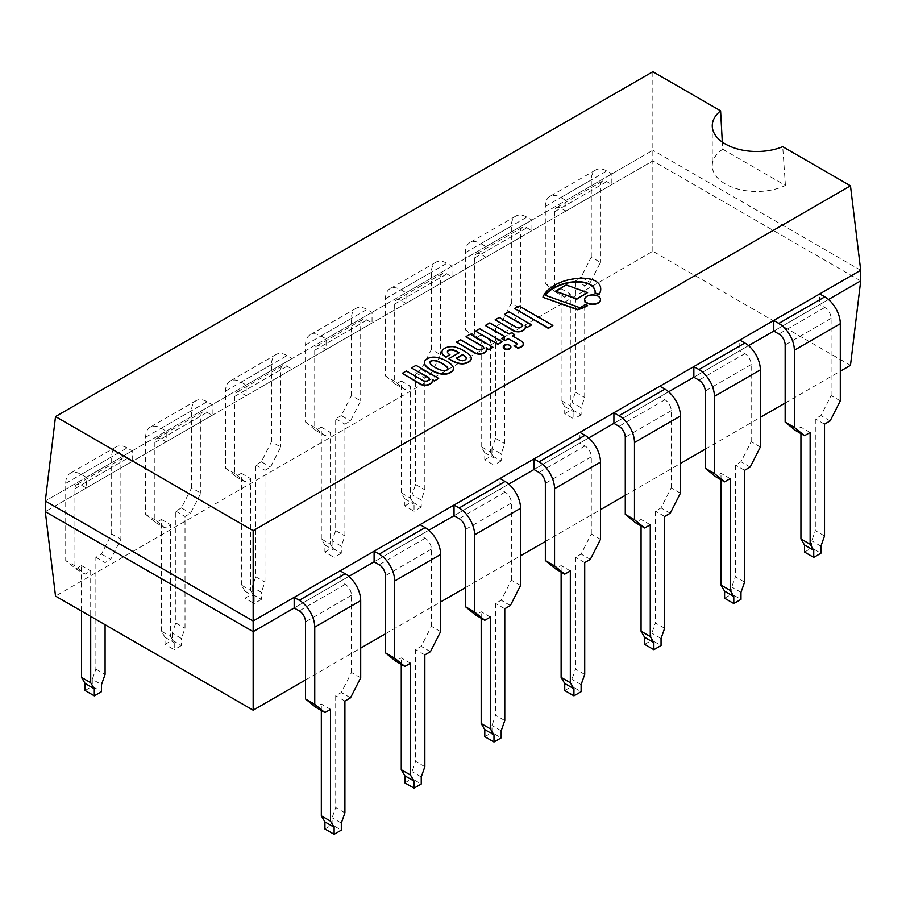 <?xml version="1.0" encoding="UTF-8"?>
<svg xmlns="http://www.w3.org/2000/svg" width="906" height="906" viewBox="0 0 906 906"><rect width="100%" height="100%" fill="white"/><g stroke="black" fill="none" stroke-linecap="round" stroke-linejoin="round"><path stroke-width="0.68" stroke-dasharray="4.53 3.4" d="M294.167 607.971L348.867 576.386L294.167 607.971L340.112 581.448L340.112 570.825M374.099 561.822L428.81 530.236L374.099 561.822L420.056 535.299L420.056 524.676M454.042 515.673L508.742 484.087L454.042 515.673L499.987 489.149L499.987 478.527M533.974 469.523L588.673 437.938L533.974 469.523L579.919 443L579.919 432.377M613.906 423.374L668.605 391.788L613.906 423.374L659.851 396.851L659.851 386.228M693.849 377.224L748.549 345.639L693.849 377.224L739.794 350.701L739.794 340.067M773.781 331.075L828.48 299.49L773.781 331.075L819.726 304.552L819.726 293.918M305.537 679.942L360.69 648.107M385.469 633.792L440.622 601.958M465.412 587.643L520.554 555.797M545.344 541.494L600.497 509.648M625.276 495.344L680.429 463.498M705.208 449.195L760.361 417.349M785.151 403.045L840.304 371.2M850.474 365.333L652.841 251.222L55.526 596.08M652.841 251.222L652.841 160.883L45.3 511.641L652.841 160.883L652.841 150.249L45.3 501.007L652.841 150.249L652.841 71.71M860.7 280.883L652.841 160.883L860.7 280.883M860.7 270.26L652.841 150.249L860.7 270.26M722.716 149.23L785.434 185.436A44.507 25.696 180 0 1 737.994 189.082A44.507 25.696 180 0 1 712.263 165.787A44.507 25.696 180 0 1 722.716 149.23L722.308 142.072M785.434 185.436L782.705 146.693M570.316 405.797L573.906 411.868L573.906 418.934L564.71 413.623L564.71 406.556L561.108 400.486L570.316 405.797L570.316 294.008L564.71 297.247L554.529 288.946L554.529 211.778A8.901 5.142 60 0 1 556.375 207.701A8.901 5.142 60 0 1 560.825 208.142L565.899 211.075L565.899 200.441L560.825 197.508A21.914 12.65 -120 0 0 549.863 196.421A21.914 12.65 -120 0 0 545.321 206.455L545.321 283.635L554.529 288.946M564.71 406.556L573.906 411.868M561.108 400.486L561.108 288.697L555.503 291.925L545.321 283.635M555.503 291.925L564.71 297.247M561.108 288.697L570.316 294.008M581.097 277.157L575.491 280.396L575.491 392.185L571.89 402.4L581.097 407.723L584.698 397.496L584.698 285.707L590.293 282.468L600.474 262.423L591.278 257.111L581.097 277.157L590.293 282.468M575.491 392.185L584.698 397.496M571.89 402.4L571.89 409.478L581.097 414.789L581.097 407.723M575.491 280.396L584.698 285.707M581.097 414.789L573.906 418.934M591.278 257.111L591.278 179.932A21.914 12.65 60 0 1 595.808 169.898A21.914 12.65 60 0 1 606.771 170.985L611.844 173.918L611.844 184.541L606.771 181.608A8.901 5.142 -120 0 0 602.32 181.177A8.901 5.142 -120 0 0 600.474 185.243L600.474 262.423M564.71 413.623L571.89 409.478M565.899 200.441L611.844 173.918M565.899 211.075L611.844 184.541M490.384 451.947L493.974 458.017L493.974 465.095L484.767 459.772L484.767 452.706L481.177 446.635L490.384 451.947L490.384 340.158L484.778 343.397L474.597 335.095L474.597 257.927A8.901 5.142 60 0 1 476.443 253.85A8.901 5.142 60 0 1 480.893 254.292L485.967 257.225L485.967 246.591L480.893 243.657A21.914 12.65 -120 0 0 469.931 242.57A21.914 12.65 -120 0 0 465.39 252.615L465.39 329.784L474.597 335.095M484.767 452.706L493.974 458.017M481.177 446.635L481.177 334.846L475.571 338.085L465.39 329.784M475.571 338.085L484.778 343.397M481.177 334.846L490.384 340.158M501.154 323.306L495.559 326.545L495.559 438.334L491.958 448.561L501.165 453.872L504.767 443.646L504.767 331.856L510.361 328.618L520.542 308.572L511.335 303.261L501.154 323.306L510.361 328.618M495.559 438.334L504.767 443.646M491.958 448.561L491.958 455.627L501.165 460.939L501.165 453.872M495.559 326.545L504.767 331.856M501.165 460.939L493.974 465.095M511.335 303.261L511.335 226.081A21.914 12.65 60 0 1 515.876 216.047A21.914 12.65 60 0 1 526.839 217.134L531.913 220.067L531.913 230.69L526.839 227.768A8.901 5.142 -120 0 0 522.388 227.327A8.901 5.142 -120 0 0 520.542 231.392L520.542 308.572M484.767 459.772L491.958 455.627M485.967 246.591L531.913 220.067M485.967 257.225L531.913 230.69M410.441 498.096L414.042 504.166L414.042 511.244L404.835 505.922L404.835 498.855L401.233 492.785L410.441 498.096L410.441 386.307L404.846 389.546L394.665 381.245L394.665 304.076A8.901 5.142 60 0 1 396.5 299.999A8.901 5.142 60 0 1 400.95 300.441L406.035 303.374L406.035 292.74L400.95 289.807A21.914 12.65 -120 0 0 389.999 288.731A21.914 12.65 -120 0 0 385.458 298.765L385.458 375.933L394.665 381.245M404.835 498.855L414.042 504.166M401.233 492.785L401.233 380.996L395.639 384.235L385.458 375.933M395.639 384.235L404.846 389.546M401.233 380.996L410.441 386.307M421.222 369.455L415.616 372.694L415.616 484.484L412.026 494.71L421.233 500.021L424.823 489.795L424.823 378.006L430.429 374.778L440.61 354.722L431.403 349.41L421.222 369.455L430.429 374.778M415.616 484.484L424.823 489.795M412.026 494.71L412.026 501.777L421.233 507.088L421.233 500.021M415.616 372.694L424.823 378.006M421.233 507.088L414.042 511.244M431.403 349.41L431.403 272.23A21.914 12.65 60 0 1 435.945 262.196A21.914 12.65 60 0 1 446.907 263.284L451.981 266.217L451.981 276.84L446.907 273.918A8.901 5.142 -120 0 0 442.456 273.476A8.901 5.142 -120 0 0 440.61 277.542L440.61 354.722M404.835 505.922L412.026 501.777M406.035 292.74L451.981 266.217M406.035 303.374L451.981 276.84M330.509 544.246L334.11 550.327L334.11 557.394L324.903 552.071L324.903 545.004L321.302 538.934L330.509 544.246L330.509 432.456L324.903 435.695L314.722 427.406L314.722 350.226A8.901 5.142 60 0 1 316.568 346.149A8.901 5.142 60 0 1 321.018 346.59L326.092 349.523L326.092 338.889L321.018 335.956A21.914 12.65 -120 0 0 310.056 334.88A21.914 12.65 -120 0 0 305.526 344.914L305.526 422.083L314.722 427.406M324.903 545.004L334.11 550.327M321.302 538.934L321.302 427.145L315.707 430.384L305.526 422.083M315.707 430.384L324.903 435.695M321.302 427.145L330.509 432.456M341.29 415.605L335.684 418.844L335.684 530.633L332.094 540.859L341.29 546.171L344.892 535.944L344.892 424.155L350.497 420.928L360.679 400.871L351.471 395.56L341.29 415.605L350.497 420.928M335.684 530.633L344.892 535.944M332.094 540.859L332.094 547.926L341.29 553.238L341.29 546.171M335.684 418.844L344.892 424.155M341.29 553.238L334.11 557.394M351.471 395.56L351.471 318.38A21.914 12.65 60 0 1 356.013 308.346A21.914 12.65 60 0 1 366.964 309.433L372.038 312.366L372.038 322.989L366.964 320.067A8.901 5.142 -120 0 0 362.513 319.625A8.901 5.142 -120 0 0 360.679 323.702L360.679 400.871M324.903 552.071L332.094 547.926M326.092 338.889L372.038 312.366M326.092 349.523L372.038 322.989M250.577 590.395L254.167 596.476L254.167 603.543L244.96 598.22L244.96 591.154L241.37 585.083L250.577 590.395L250.577 478.606L244.971 481.845L234.79 473.555L234.79 396.375A8.901 5.142 60 0 1 236.636 392.298A8.901 5.142 60 0 1 241.087 392.74L246.16 395.673L246.16 385.039L241.087 382.117A21.914 12.65 -120 0 0 230.124 381.03A21.914 12.65 -120 0 0 225.583 391.064L225.583 468.232L234.79 473.555M244.96 591.154L254.167 596.476M241.37 585.083L241.37 473.294L235.764 476.533L225.583 468.232M235.764 476.533L244.971 481.845M241.37 473.294L250.577 478.606M261.347 461.754L255.752 464.993L255.752 576.782L252.151 587.009L261.358 592.32L264.96 582.094L264.96 470.305L270.554 467.077L280.735 447.02L271.528 441.709L261.347 461.754L270.554 467.077M255.752 576.782L264.96 582.094M252.151 587.009L252.151 594.076L261.358 599.387L261.358 592.32M255.752 464.993L264.96 470.305M261.358 599.387L254.167 603.543M271.528 441.709L271.528 364.529A21.914 12.65 60 0 1 276.07 354.495A21.914 12.65 60 0 1 287.032 355.582L292.106 358.516L292.106 369.138L287.032 366.217A8.901 5.142 -120 0 0 282.581 365.775A8.901 5.142 -120 0 0 280.735 369.852L280.735 447.02M244.96 598.22L252.151 594.076M246.16 385.039L292.106 358.516M246.16 395.673L292.106 369.138M170.634 636.544L174.235 642.626L174.235 649.693L165.028 644.37L165.028 637.303L161.438 631.233L170.634 636.544L170.634 524.755L165.039 527.994L154.858 519.704L154.858 442.524A8.901 5.142 60 0 1 156.704 438.447A8.901 5.142 60 0 1 161.155 438.889L166.228 441.822L166.228 431.188L161.155 428.266A21.914 12.65 -120 0 0 150.192 427.179A21.914 12.65 -120 0 0 145.651 437.213L145.651 514.381L154.858 519.704M165.028 637.303L174.235 642.626M161.438 631.233L161.438 519.444L155.832 522.683L145.651 514.381M155.832 522.683L165.039 527.994M161.438 519.444L170.634 524.755M181.415 507.904L175.821 511.143L175.821 622.932L172.219 633.158L181.427 638.47L185.017 628.243L185.017 516.454L190.622 513.226L200.804 493.17L191.596 487.858L181.415 507.904L190.622 513.226M175.821 622.932L185.017 628.243M172.219 633.158L172.219 640.225L181.427 645.536L181.427 638.47M175.821 511.143L185.017 516.454M181.427 645.536L174.235 649.693M191.596 487.858L191.596 410.678A21.914 12.65 60 0 1 196.138 400.645A21.914 12.65 60 0 1 207.1 401.732L212.174 404.665L212.174 415.288L207.1 412.366A8.901 5.142 -120 0 0 202.65 411.924A8.901 5.142 -120 0 0 200.804 416.001L200.804 493.17M165.028 644.37L172.219 640.225M166.228 431.188L212.174 404.665M166.228 441.822L212.174 415.288M81.495 611.074L81.495 565.593L75.9 568.832L65.719 560.531L74.926 565.854L85.107 574.144L90.702 570.916L90.702 616.386M75.9 568.832L85.107 574.144M81.495 565.593L90.702 570.916M101.483 554.053L110.691 559.376L120.872 539.319L111.665 534.008L101.483 554.053L95.877 557.292L95.877 669.081L92.287 679.307L101.495 684.619M95.877 669.081L105.085 674.392M92.287 679.307L92.287 686.374L101.495 691.686M95.877 557.292L105.085 562.603L110.691 559.376M105.085 624.687L105.085 562.603M74.926 565.854L74.926 488.674A8.901 5.142 60 0 1 76.761 484.597A8.901 5.142 60 0 1 81.212 485.038L86.285 487.972L86.285 477.337L81.212 474.416A21.914 12.65 -120 0 0 70.26 473.328A21.914 12.65 -120 0 0 65.719 483.362L65.719 560.531M111.665 534.008L111.665 456.828A21.914 12.65 60 0 1 116.206 446.794A21.914 12.65 60 0 1 127.157 447.881L132.242 450.814L132.242 461.448L127.157 458.515A8.901 5.142 -120 0 0 122.706 458.074A8.901 5.142 -120 0 0 120.872 462.151L120.872 539.319M85.096 690.531L92.287 686.374M86.285 477.337L132.242 450.814M86.285 487.972L132.242 461.448M344.903 812.852L335.707 807.529L332.106 817.756L332.106 824.822L341.313 830.134M341.313 823.067L332.106 817.756M360.69 677.779L351.483 672.456L341.302 692.512L335.707 695.74L335.707 807.529M350.509 697.824L341.302 692.512M344.903 701.063L335.707 695.74M330.52 709.364L321.324 704.041L315.718 707.28M321.324 710.519L321.324 704.041M351.483 672.456L351.483 595.287A8.901 5.142 -120 0 0 345.186 584.381L340.112 581.448M324.914 828.979L332.106 824.822M424.846 766.691L415.639 761.38L412.037 771.606L412.037 778.673L421.245 783.984M421.245 776.918L412.037 771.606M440.622 631.618L431.415 626.306L421.233 646.363L415.639 649.591L415.639 761.38M430.441 651.674L421.233 646.363M424.846 654.902L415.639 649.591M410.463 663.215L401.256 657.892L395.65 661.131M401.256 664.37L401.256 657.892M431.415 626.306L431.415 549.138A8.901 5.142 -120 0 0 425.129 538.232L420.056 535.299M404.846 782.829L412.037 778.673M504.778 720.542L495.571 715.23L491.981 725.457L491.981 732.524L501.177 737.835M501.177 730.768L491.981 725.457M520.554 585.469L511.358 580.157L501.177 600.214L495.571 603.441L495.571 715.23M510.384 605.525L501.177 600.214M504.778 608.753L495.571 603.441M490.395 617.065L481.188 611.743L475.593 614.981M481.188 618.209L481.188 611.743M511.358 580.157L511.358 502.989A8.901 5.142 -120 0 0 505.061 492.083L499.987 489.149M484.789 736.68L491.981 732.524M584.71 674.392L575.503 669.081L571.913 679.307L571.913 686.374L581.12 691.686M581.12 684.619L571.913 679.307M600.497 539.319L591.29 534.008L581.108 554.053L575.503 557.292L575.503 669.081M590.316 559.376L581.108 554.053M584.71 562.603L575.503 557.292M570.327 570.916L561.12 565.593L555.525 568.832M561.12 572.06L561.12 565.593M591.29 534.008L591.29 456.828A8.901 5.142 -120 0 0 584.993 445.933L579.919 443M564.721 690.531L571.913 686.374M664.642 628.243L655.446 622.932L651.844 633.158L651.844 640.225L661.052 645.536M661.052 638.47L651.844 633.158M680.429 493.17L671.221 487.858L661.04 507.904L655.446 511.143L655.446 622.932M670.247 513.226L661.04 507.904M664.642 516.454L655.446 511.143M650.27 524.755L641.063 519.444L635.457 522.683M641.063 525.91L641.063 519.444M671.221 487.858L671.221 410.678A8.901 5.142 -120 0 0 664.925 399.784L659.851 396.851M644.653 644.37L651.844 640.225M744.585 582.094L735.378 576.782L731.776 587.009L731.776 594.076L740.983 599.387M740.983 592.32L731.776 587.009M760.361 447.02L751.165 441.709L740.983 461.754L735.378 464.993L735.378 576.782M750.179 467.077L740.983 461.754M744.585 470.305L735.378 464.993M730.202 478.606L720.995 473.294L715.389 476.533M720.995 479.761L720.995 473.294M751.165 441.709L751.165 364.529A8.901 5.142 -120 0 0 744.868 353.634L739.794 350.701M724.585 598.22L731.776 594.076M824.517 535.944L815.309 530.633L811.719 540.859L811.719 547.926L820.927 553.238M820.927 546.171L811.719 540.859M840.304 400.871L831.096 395.56L820.915 415.605L815.309 418.844L815.309 530.633M830.123 420.928L820.915 415.605M824.517 424.155L815.309 418.844M810.134 432.456L800.927 427.145L795.332 430.384M800.927 433.612L800.927 427.145M831.096 395.56L831.096 318.38A8.901 5.142 -120 0 0 824.8 307.485L819.726 304.552M804.528 552.071L811.719 547.926M542.988 297.327A41.008 23.669 180 0 1 555.627 285.062L555.627 284.699M555.627 285.062A40.034 23.114 180 0 1 571.312 279.626L571.312 279.263M571.312 279.626A38.12 22.004 180 0 1 579.659 278.572L579.659 278.21M579.659 278.572A25.051 14.462 180 0 1 589.851 279.308L589.851 278.946M589.851 279.308A18.505 10.679 180 0 1 595.265 281.234L595.265 280.871M595.265 281.234A18.743 10.827 180 0 1 599.772 285.503L599.772 285.141M599.772 285.503A23.907 13.805 180 0 1 600.723 289.173M595.083 293.544A35.402 20.442 0 0 0 595.129 292.468A35.402 20.442 0 0 0 595.129 292.287M545.186 295.571L580.134 307.802M580.134 308.165A71.2 41.11 0 0 0 585.174 304.79L585.174 304.427M585.174 304.79A11.291 6.523 0 0 0 587.541 305.718M411.811 368.153L416.047 365.345M416.047 365.707L438.663 378.776M402.23 373.714L406.375 370.962M406.375 371.324L422.842 380.826A3.862 2.231 0 0 0 427.043 381.313A3.862 2.231 0 0 0 429.433 379.252A3.862 2.231 0 0 0 429.421 379.07M504.721 314.62L508.957 311.811M508.957 312.174L531.584 325.231M495.152 320.169L499.285 317.417M499.285 317.78L515.752 327.281A3.862 2.231 0 0 0 519.965 327.768A3.862 2.231 0 0 0 522.343 325.707A3.862 2.231 0 0 0 522.332 325.526M523.238 344.065A6.84 3.952 0 0 0 523.226 343.986A7.418 4.281 0 0 0 521.154 341.313L512.739 336.092M516.884 344.11A2.537 1.461 180 0 1 516.907 344.291A2.537 1.461 180 0 1 516.522 345.073A4.088 2.356 180 0 1 515.639 345.605L515.639 345.243M515.639 345.605A4.032 2.333 180 0 1 514.076 346.069M504.597 336.658L501.709 338.685M514.687 334.971L511.426 333.091L509.138 334.416L489.806 323.249L485.593 325.684M584.653 299.66A7.928 4.575 180 0 1 592.581 295.265A7.928 4.575 180 0 1 600.497 299.66M503.26 347.111A3.828 2.208 180 0 1 507.066 345.084A3.828 2.208 180 0 1 510.882 347.111M502.275 342.14L479.682 328.731M479.682 329.093L475.559 331.471M514.653 308.889L519.127 305.945M519.127 306.307L552.887 325.82M555.435 291.562L566.239 284.96M566.239 285.333L587.586 292.966M466.069 336.941L470.305 334.133M470.305 334.495L492.921 347.553M456.488 342.491L460.622 339.739M460.622 340.101L477.088 349.603A3.862 2.231 0 0 0 481.301 350.09A3.862 2.231 0 0 0 483.691 348.029A3.862 2.231 0 0 0 483.668 347.847M456.545 358.402L457.938 359.569A10.147 5.866 0 0 0 460.928 360.758L460.928 360.395M460.928 360.758A3.658 2.118 0 0 0 463.26 360.86A4.417 2.548 0 0 0 464.778 360.384A3.669 2.118 0 0 0 466.194 358.991L466.194 358.629M471.256 358.357A9.83 5.674 0 0 0 471.131 357.61A18.426 10.646 0 0 0 469.195 354.982A23.85 13.771 0 0 0 465.661 352.287A45.357 26.183 0 0 0 461.834 349.999A29.717 17.157 0 0 0 456.533 347.859A8.72 5.04 0 0 0 452.807 347.043A6.308 3.647 0 0 0 451.245 346.964A8.199 4.734 0 0 0 449.75 347.055A6.931 3.998 0 0 0 448.232 347.326A9.558 5.515 0 0 0 446.545 347.847A8.358 4.824 0 0 0 444.733 348.685L444.733 348.323M458.855 352.887A63.692 36.772 180 0 1 459.172 353.068L448.798 359.048M449.931 354.971A6.07 3.499 180 0 1 448.73 354.189A9.037 5.21 180 0 1 447.507 352.808L447.507 352.445M447.507 352.808A3.556 2.05 180 0 1 447.36 352.208A3.556 2.05 180 0 1 447.371 352.026M444.733 348.685A7.395 4.27 0 0 0 443.215 349.795A7.588 4.383 0 0 0 442.388 350.803A16.489 9.524 0 0 0 442.026 351.641A6.421 3.715 0 0 0 441.935 352.072M429.908 362.468A3.069 1.778 0 0 0 429.886 362.649A3.069 1.778 0 0 0 429.931 362.932A5.719 3.307 0 0 0 430.157 363.623A8.233 4.757 0 0 0 430.701 364.439A16.659 9.615 0 0 0 431.652 365.333A23.024 13.296 0 0 0 432.683 366.171A29.807 17.214 0 0 0 434.574 367.44A14.881 8.596 0 0 0 435.367 367.904L435.367 367.542M435.367 367.904A14.881 8.596 0 0 0 436.182 368.357A29.807 17.214 0 0 0 438.379 369.455A23.024 13.296 0 0 0 439.818 370.044A16.659 9.615 0 0 0 441.381 370.599A8.233 4.757 0 0 0 442.785 370.905A5.719 3.307 0 0 0 443.974 371.041A3.069 1.778 0 0 0 445.231 371.007A3.182 1.835 0 0 0 446.194 370.758A2.559 1.484 0 0 0 446.817 370.441A2.559 1.484 0 0 0 447.36 370.09A3.182 1.835 0 0 0 447.802 369.523L447.802 369.161M447.802 369.523A3.069 1.778 0 0 0 447.892 369.093A3.069 1.778 0 0 0 447.881 368.912M453.442 368.912A11.631 6.716 0 0 0 452.558 366.386A15.866 9.162 0 0 0 450.022 363.804A31.484 18.177 0 0 0 446.545 361.449A31.484 18.177 0 0 0 442.468 359.444A15.866 9.162 0 0 0 437.994 357.983A11.631 6.716 0 0 0 433.476 357.474A7.033 4.066 0 0 0 430.384 357.904A10 5.776 0 0 0 427.258 359.15A10 5.776 0 0 0 425.107 360.962A7.033 4.066 0 0 0 424.348 362.785M554.529 211.778L600.474 185.243M545.321 206.455L591.278 179.932M560.825 197.508L606.771 170.985M560.825 208.142L606.771 181.608M474.597 257.927L520.542 231.392M465.39 252.615L511.335 226.081M480.893 243.657L526.839 217.134M480.893 254.292L526.839 227.768M394.665 304.076L440.61 277.542M385.458 298.765L431.403 272.23M400.95 289.807L446.907 263.284M400.95 300.441L446.907 273.918M314.722 350.226L360.679 323.702M305.526 344.914L351.471 318.38M321.018 335.956L366.964 309.433M321.018 346.59L366.964 320.067M234.79 396.375L280.735 369.852M225.583 391.064L271.528 364.529M241.087 382.117L287.032 355.582M241.087 392.74L287.032 366.217M154.858 442.524L200.804 416.001M145.651 437.213L191.596 410.678M161.155 428.266L207.1 401.732M161.155 438.889L207.1 412.366M74.926 488.674L120.872 462.151M65.719 483.362L111.665 456.828M81.212 474.416L127.157 447.881M81.212 485.038L127.157 458.515M351.483 595.287L305.537 621.81M345.186 584.381L299.24 610.904M431.415 549.138L385.469 575.661M425.129 538.232L379.184 564.755M511.358 502.989L465.412 529.512M505.061 492.083L459.115 518.606M591.29 456.828L545.344 483.362M584.993 445.933L539.047 472.456M671.221 410.678L625.276 437.213M664.925 399.784L618.979 426.307M751.165 364.529L705.208 391.064M744.868 353.634L698.922 380.158M831.096 318.38L785.151 344.914M824.8 307.485L778.854 334.008M712.263 125.809L712.263 165.787M595.808 169.898L549.863 196.421M602.32 181.177L556.375 207.701M515.876 216.047L469.931 242.57M522.388 227.327L476.443 253.85M435.945 262.196L389.999 288.731M442.456 273.476L396.5 299.999M356.013 308.346L310.056 334.88M362.513 319.625L316.568 346.149M276.07 354.495L230.124 381.03M282.581 365.775L236.636 392.298M196.138 400.645L150.192 427.179M202.65 411.924L156.704 438.447M116.206 446.794L70.26 473.328M122.706 458.074L76.761 484.597"/><path stroke-width="1.36" d="M840.304 371.2L850.474 365.333L860.7 280.883L860.7 270.26L850.474 185.809L253.159 530.667L55.526 416.567L652.841 71.71L720.598 110.838L722.308 142.072M314.744 704.302L314.744 627.122A21.914 12.65 -120 0 0 299.24 600.282L294.167 597.348L294.167 607.983L253.159 631.641L253.159 621.018L45.3 501.007L45.3 511.641L253.159 631.641L253.159 710.179L55.526 596.08L45.3 511.641L253.159 631.641L294.167 607.971L299.24 610.904A8.901 5.142 60 0 1 305.537 621.81L305.537 698.99L314.744 704.302L324.926 712.592L315.718 707.28L305.537 698.99M394.676 658.152L394.676 580.973A21.914 12.65 -120 0 0 379.184 554.132L374.099 551.199L374.099 561.833L348.867 576.386L374.099 561.822L379.184 564.755A8.901 5.142 60 0 1 385.469 575.661L385.469 652.841L394.676 658.152L404.857 666.442L395.65 661.131L385.469 652.841M474.608 612.003L474.608 534.823A21.914 12.65 -120 0 0 459.115 507.983L454.042 505.05L454.042 515.684L428.81 530.236L454.042 515.673L459.115 518.606A8.901 5.142 60 0 1 465.412 529.512L465.412 606.68L474.608 612.003L484.789 620.293L475.593 614.981L465.412 606.68M554.551 565.854L554.551 488.674A21.914 12.65 -120 0 0 539.047 461.834L533.974 458.9L533.974 469.523L508.742 484.087L533.974 469.523L539.047 472.456A8.901 5.142 60 0 1 545.344 483.362L545.344 560.531L554.551 565.854L564.732 574.144L555.525 568.832L545.344 560.531M634.483 519.704L634.483 442.524A21.914 12.65 -120 0 0 618.979 415.684L613.906 412.751L613.906 423.374L588.673 437.938L613.906 423.374L618.979 426.307A8.901 5.142 60 0 1 625.276 437.213L625.276 514.381L634.483 519.704L644.664 527.994L635.457 522.683L625.276 514.381M714.415 473.555L714.415 396.375A21.914 12.65 -120 0 0 698.922 369.535L693.849 366.602L693.849 377.224L668.605 391.788L693.849 377.224L698.922 380.158A8.901 5.142 60 0 1 705.208 391.064L705.208 468.232L714.415 473.555L724.596 481.845L715.389 476.533L705.208 468.232M794.347 427.406L794.347 350.226A21.914 12.65 -120 0 0 778.854 323.374L773.781 320.452L773.781 331.075L748.549 345.639L773.781 331.075L778.854 334.008A8.901 5.142 60 0 1 785.151 344.914L785.151 422.083L794.347 427.406L804.528 435.695L795.332 430.384L785.151 422.083M828.48 299.49L860.7 280.883L828.48 299.49M253.159 710.179L305.537 679.942M360.69 648.107L385.469 633.792M440.622 601.958L465.412 587.643M520.554 555.797L545.344 541.494M600.497 509.648L625.276 495.344M680.429 463.498L705.208 449.195M760.361 417.349L785.151 403.045M55.526 416.567L45.3 501.007L253.159 621.018L860.7 270.26L253.159 621.018L253.159 530.667M850.474 185.809L782.705 146.693A44.507 25.696 180 0 1 736.442 148.663A44.507 25.696 180 0 1 712.263 125.809A44.507 25.696 180 0 1 720.598 110.838M90.702 682.705L94.303 688.775L94.303 695.842L85.096 690.531L85.096 683.452L81.495 677.382L90.702 682.705L90.702 616.386M85.096 683.452L94.303 688.775M81.495 677.382L81.495 611.074M94.303 695.842L101.495 691.686L101.495 684.619L105.085 674.392L105.085 624.687M324.926 712.592L330.52 709.364L330.52 821.153L334.121 827.223L334.121 834.29L341.313 830.134L341.313 823.067L344.903 812.852L344.903 701.063L350.509 697.824L360.69 677.779L360.69 600.599L314.744 627.122M334.121 827.223L324.914 821.912L321.324 815.83L321.324 710.519M330.52 821.153L321.324 815.83M334.121 834.29L324.914 828.979L324.914 821.912M294.167 597.348L340.112 570.825L345.186 573.747A21.914 12.65 60 0 1 360.69 600.599M404.857 666.442L410.463 663.215L410.463 775.004L414.053 781.074L414.053 788.141L421.245 783.984L421.245 776.918L424.846 766.691L424.846 654.902L430.441 651.674L440.622 631.618L440.622 554.449L394.676 580.973M414.053 781.074L404.846 775.763L401.256 769.681L401.256 664.37M410.463 775.004L401.256 769.681M414.053 788.141L404.846 782.829L404.846 775.763M374.099 551.199L420.056 524.676L425.129 527.598A21.914 12.65 60 0 1 440.622 554.449M484.789 620.293L490.395 617.065L490.395 728.854L493.985 734.925L493.985 741.991L501.177 737.835L501.177 730.768L504.778 720.542L504.778 608.753L510.384 605.525L520.554 585.469L520.554 508.3L474.608 534.823M493.985 734.925L484.789 729.602L481.188 723.532L481.188 618.209M490.395 728.854L481.188 723.532M493.985 741.991L484.789 736.68L484.789 729.602M454.042 505.05L499.987 478.527L505.061 481.448A21.914 12.65 60 0 1 520.554 508.3M564.732 574.144L570.327 570.916L570.327 682.705L573.928 688.775L573.928 695.842L581.12 691.686L581.12 684.619L584.71 674.392L584.71 562.603L590.316 559.376L600.497 539.319L600.497 462.151L554.551 488.674M573.928 688.775L564.721 683.452L561.12 677.382L561.12 572.06M570.327 682.705L561.12 677.382M573.928 695.842L564.721 690.531L564.721 683.452M533.974 458.9L579.919 432.377L584.993 435.299A21.914 12.65 60 0 1 600.497 462.151M644.664 527.994L650.27 524.755L650.27 636.544L653.86 642.626L653.86 649.693L661.052 645.536L661.052 638.47L664.642 628.243L664.642 516.454L670.247 513.226L680.429 493.17L680.429 416.001L634.483 442.524M653.86 642.626L644.653 637.303L641.063 631.233L641.063 525.91M650.27 636.544L641.063 631.233M653.86 649.693L644.653 644.37L644.653 637.303M613.906 412.751L659.851 386.228L664.925 389.15A21.914 12.65 60 0 1 680.429 416.001M724.596 481.845L730.202 478.606L730.202 590.395L733.792 596.476L733.792 603.543L740.983 599.387L740.983 592.32L744.585 582.094L744.585 470.305L750.179 467.077L760.361 447.02L760.361 369.852L714.415 396.375M733.792 596.476L724.585 591.154L720.995 585.083L720.995 479.761M730.202 590.395L720.995 585.083M733.792 603.543L724.585 598.22L724.585 591.154M693.849 366.602L739.794 340.067L744.868 343A21.914 12.65 60 0 1 760.361 369.852M804.528 435.695L810.134 432.456L810.134 544.246L813.735 550.327L813.735 557.394L820.927 553.238L820.927 546.171L824.517 535.944L824.517 424.155L830.123 420.928L840.304 400.871L840.304 323.702L794.347 350.226M813.735 550.327L804.528 545.004L800.927 538.934L800.927 433.612M810.134 544.246L800.927 538.934M813.735 557.394L804.528 552.071L804.528 545.004M773.781 320.452L819.726 293.918L824.8 296.851A21.914 12.65 60 0 1 840.304 323.702M587.541 305.356L587.541 305.718A41.608 24.02 180 0 1 577.62 309.784L577.62 309.422A41.608 24.02 0 0 0 587.541 305.356A11.291 6.523 180 0 1 585.174 304.427A71.2 41.11 180 0 1 580.134 307.802L545.186 295.209A35.334 20.396 180 0 1 557.768 285.877A33.409 19.286 180 0 1 574.948 281.709A19.649 11.348 180 0 1 585.797 282.729A14.666 8.46 180 0 1 592.784 286.5A21.846 12.616 180 0 1 594.982 290.226A35.402 20.442 180 0 1 595.129 292.106A35.402 20.442 180 0 1 595.083 293.182A11.291 6.523 180 0 1 599.025 294.156A25.221 14.564 0 0 0 600.723 289.173A23.907 13.805 180 0 1 600.723 289.354A23.907 13.805 180 0 1 600.723 289.535A25.221 14.564 180 0 1 599.025 294.518L599.025 294.156M577.62 309.784L542.988 297.327L577.62 309.422M600.723 289.535L600.723 289.173A23.907 13.805 0 0 0 600.723 288.991A23.907 13.805 0 0 0 599.772 285.141A18.743 10.827 0 0 0 595.265 280.871A18.505 10.679 0 0 0 589.851 278.946A25.051 14.462 0 0 0 579.659 278.21A38.12 22.004 0 0 0 571.312 279.263A40.034 23.114 0 0 0 555.627 284.699A41.008 23.669 0 0 0 542.988 296.964M599.025 294.518A11.291 6.523 0 0 0 595.083 293.544L595.083 293.182M595.129 292.287A35.402 20.442 0 0 0 594.982 290.588L594.982 290.226M594.982 290.588A21.846 12.616 0 0 0 592.784 286.862A14.666 8.46 0 0 0 585.797 283.091L585.797 282.729M585.797 283.091A19.649 11.348 0 0 0 574.948 282.072A33.409 19.286 0 0 0 557.768 286.239L557.768 285.877M557.768 286.239A35.334 20.396 0 0 0 545.389 295.288M429.421 379.07A3.862 2.231 0 0 0 428.459 377.768L411.811 368.153L428.459 377.406A3.862 2.231 180 0 1 429.433 378.889A3.862 2.231 180 0 1 427.043 380.95A3.862 2.231 180 0 1 422.842 380.463L406.375 370.962L402.23 373.351L421.03 384.201A7.758 4.485 0 0 0 425.22 385.027A5.753 3.318 0 0 0 427.915 384.665A7.78 4.496 0 0 0 430.327 383.589A8.845 5.108 0 0 0 432.49 380.248A8.845 5.108 0 0 0 432.411 379.557L434.54 380.792L438.663 378.414L416.047 365.345L411.811 367.791M434.54 380.792L438.663 378.414M434.54 381.154L432.468 379.954M432.479 380.429A8.845 5.108 180 0 1 432.49 380.611A8.845 5.108 180 0 1 430.327 383.951A7.78 4.496 180 0 1 427.915 385.027L427.915 384.665M427.915 385.027A5.753 3.318 180 0 1 425.22 385.39L425.22 385.027M425.22 385.39A7.758 4.485 180 0 1 421.03 384.563L421.03 384.201M421.03 384.563L402.23 373.351M522.332 325.526A3.862 2.231 0 0 0 521.38 324.223L504.721 314.62L521.38 323.861A3.862 2.231 180 0 1 522.343 325.345A3.862 2.231 180 0 1 519.965 327.406A3.862 2.231 180 0 1 515.752 326.919L499.285 317.417L495.152 319.807L513.94 330.656A7.758 4.485 0 0 0 518.13 331.494A5.753 3.318 0 0 0 520.837 331.12A7.78 4.496 0 0 0 523.249 330.044A8.845 5.108 0 0 0 525.401 326.704A8.845 5.108 0 0 0 525.321 326.013L527.462 327.247L531.584 324.869L508.957 311.811L504.721 314.257M527.462 327.247L531.584 324.869M527.462 327.61L525.389 326.409M525.401 326.885A8.845 5.108 180 0 1 525.401 327.066A8.845 5.108 180 0 1 523.249 330.407A7.78 4.496 180 0 1 520.837 331.483L520.837 331.12M520.837 331.483A5.753 3.318 180 0 1 518.13 331.856L518.13 331.494M518.13 331.856A7.758 4.485 180 0 1 513.94 331.018L513.94 330.656M513.94 331.018L495.152 319.807M504.597 336.658L485.593 325.684L504.914 336.477L501.709 338.685L505.004 340.588L508.209 338.731L516.397 343.465A2.458 1.416 180 0 1 516.85 343.986L516.85 343.623A2.537 1.461 180 0 1 516.907 343.929A2.537 1.461 180 0 1 516.522 344.71A4.088 2.356 180 0 1 515.639 345.243A4.032 2.333 180 0 1 514.076 345.707L517.847 348.244A10.396 6.002 0 0 0 521.165 347.089A6.84 3.952 0 0 0 523.238 344.246A6.84 3.952 0 0 0 523.238 344.065M521.165 347.089L521.165 346.726A6.84 3.952 0 0 0 523.238 343.884A6.84 3.952 0 0 0 523.226 343.623A7.418 4.281 0 0 0 521.154 340.95L512.434 335.911L514.687 334.608L511.426 332.729L509.138 334.054L489.806 322.887L485.593 325.322M517.847 348.244L517.847 347.881A10.396 6.002 0 0 0 521.165 346.726M514.076 345.707L517.847 347.881M508.209 338.731L516.397 343.102M505.004 340.588L508.209 338.368M501.709 338.323L505.004 340.226M512.739 336.092L514.687 334.608M586.963 302.717A7.928 4.575 0 0 0 595.604 303.714A7.928 4.575 0 0 0 600.508 299.478A7.928 4.575 0 0 0 592.581 294.903A7.928 4.575 0 0 0 584.642 299.478A7.928 4.575 0 0 0 586.963 302.717M600.497 299.66A7.928 4.575 180 0 1 600.508 299.841A7.928 4.575 180 0 1 595.604 304.076A7.928 4.575 180 0 1 586.963 303.08A7.928 4.575 180 0 1 584.642 299.841A7.928 4.575 180 0 1 584.653 299.66M504.37 348.493A3.828 2.208 0 0 0 508.526 348.969A3.828 2.208 0 0 0 510.893 346.93A3.828 2.208 0 0 0 507.066 344.722A3.828 2.208 0 0 0 503.249 346.93A3.828 2.208 0 0 0 504.37 348.493M510.882 347.111A3.828 2.208 180 0 1 510.893 347.292A3.828 2.208 180 0 1 508.526 349.331A3.828 2.208 180 0 1 504.37 348.855A3.828 2.208 180 0 1 503.249 347.292A3.828 2.208 180 0 1 503.26 347.111M502.275 341.777L479.682 328.731L475.559 331.109L498.164 344.155L502.275 341.777L498.164 344.155M475.559 331.109L498.164 344.529M552.887 325.458L548.436 328.391L514.653 308.527L548.436 328.029L552.887 325.458L519.127 305.945L514.653 308.527M587.586 292.604L576.782 299.195L555.435 291.2L576.782 298.833L587.586 292.604L566.239 284.96L555.435 291.2M483.668 347.847A3.862 2.231 0 0 0 482.717 346.545L466.069 336.941L482.717 346.183A3.862 2.231 180 0 1 483.691 347.666A3.862 2.231 180 0 1 481.301 349.727A3.862 2.231 180 0 1 477.088 349.24L460.622 339.739L456.488 342.128L475.288 352.978A7.758 4.485 0 0 0 479.467 353.804A5.753 3.318 0 0 0 482.173 353.442A7.78 4.496 0 0 0 484.585 352.366A8.845 5.108 0 0 0 486.737 349.025A8.845 5.108 0 0 0 486.658 348.334L488.798 349.569L492.921 347.191L470.305 334.133L466.069 336.568M488.798 349.569L492.921 347.191M488.798 349.931L486.726 348.731M486.737 349.206A8.845 5.108 180 0 1 486.737 349.388A8.845 5.108 180 0 1 484.585 352.728A7.78 4.496 180 0 1 482.173 353.804L482.173 353.442M482.173 353.804A5.753 3.318 180 0 1 479.467 354.178L479.467 353.804M479.467 354.178A7.758 4.485 180 0 1 475.288 353.34L475.288 352.978M475.288 353.34L456.488 342.128M460.928 360.395A10.147 5.866 180 0 1 457.938 359.206L456.228 358.221L462.479 354.62A4.564 2.639 180 0 1 463.226 355.005A15.413 8.901 180 0 1 465.661 356.873A5.515 3.182 180 0 1 466.228 358.278A5.515 3.182 180 0 1 466.194 358.629A3.669 2.118 180 0 1 464.778 360.022A4.417 2.548 180 0 1 463.26 360.497A3.658 2.118 180 0 1 460.928 360.395M466.216 358.459A5.515 3.182 0 0 0 465.661 357.236A15.413 8.901 0 0 0 463.226 355.367A4.564 2.639 0 0 0 462.479 354.982L456.545 358.402M446.545 347.485A8.358 4.824 0 0 0 444.733 348.323A7.395 4.27 0 0 0 443.215 349.433A7.588 4.383 0 0 0 442.388 350.441A16.489 9.524 0 0 0 442.026 351.268A6.421 3.715 0 0 0 441.935 351.89A6.421 3.715 0 0 0 441.947 352.162A20.521 11.846 0 0 0 442.298 353.363A11.099 6.41 0 0 0 443.646 355.186A12.537 7.237 0 0 0 445.129 356.285L446.069 356.839L449.931 354.608A6.07 3.499 180 0 1 448.73 353.827A9.037 5.21 180 0 1 447.507 352.445A3.556 2.05 180 0 1 447.36 351.845A3.556 2.05 180 0 1 447.564 351.154A3.794 2.186 180 0 1 448.504 350.282A3.998 2.31 180 0 1 450.157 349.739A3.975 2.299 180 0 1 452.207 349.716A8.516 4.915 180 0 1 454.042 350.158A10.566 6.093 180 0 1 456.352 351.143A63.692 36.772 180 0 1 459.172 352.706L448.798 358.685L451.369 360.169A29.241 16.886 0 0 0 457.836 362.955A10.589 6.116 0 0 0 462.683 363.521A9.071 5.232 0 0 0 465.288 363.136A10.963 6.331 0 0 0 468.583 361.822A8.607 4.972 0 0 0 471.029 359.399A9.83 5.674 0 0 0 471.256 358.176A9.83 5.674 0 0 0 471.131 357.247A18.426 10.646 0 0 0 469.195 354.62A23.85 13.771 0 0 0 465.661 351.924A45.357 26.183 0 0 0 461.834 349.637A29.717 17.157 0 0 0 456.533 347.496A8.72 5.04 0 0 0 452.807 346.681A6.308 3.647 0 0 0 451.245 346.602A8.199 4.734 0 0 0 449.75 346.692A6.931 3.998 0 0 0 448.232 346.964A9.558 5.515 0 0 0 446.545 347.485M448.798 358.685L451.369 360.531A29.241 16.886 0 0 0 457.836 363.317A10.589 6.116 0 0 0 462.683 363.884A9.071 5.232 0 0 0 465.288 363.51A10.963 6.331 0 0 0 468.583 362.185A8.607 4.972 0 0 0 471.029 359.761A9.83 5.674 0 0 0 471.256 358.538A9.83 5.674 0 0 0 471.256 358.357M447.371 352.026A3.556 2.05 180 0 1 447.564 351.517A3.794 2.186 180 0 1 448.504 350.645A3.998 2.31 180 0 1 450.157 350.101A3.975 2.299 180 0 1 452.207 350.078A8.516 4.915 180 0 1 454.042 350.52A10.566 6.093 180 0 1 456.352 351.505L456.352 351.143M456.352 351.505A63.692 36.772 180 0 1 458.855 352.887M441.935 352.072A6.421 3.715 0 0 0 441.935 352.253A6.421 3.715 0 0 0 441.947 352.525A20.521 11.846 0 0 0 442.298 353.725A11.099 6.41 0 0 0 443.646 355.548A12.537 7.237 0 0 0 445.129 356.647L446.069 357.202L449.931 354.608M435.367 367.542A14.881 8.596 180 0 1 434.574 367.077A29.807 17.214 180 0 1 432.683 365.809A23.024 13.296 180 0 1 431.652 364.971A16.659 9.615 180 0 1 430.701 364.076A8.233 4.757 180 0 1 430.157 363.261A5.719 3.307 180 0 1 429.931 362.57A3.069 1.778 180 0 1 429.886 362.287A3.069 1.778 180 0 1 429.988 361.845A3.182 1.835 180 0 1 430.429 361.29A2.559 1.484 180 0 1 430.962 360.928A2.559 1.484 180 0 1 431.584 360.622A3.182 1.835 180 0 1 432.558 360.362A3.069 1.778 180 0 1 433.815 360.328A5.719 3.307 180 0 1 435.005 360.463A8.233 4.757 180 0 1 436.409 360.769A16.659 9.615 180 0 1 437.972 361.324A23.024 13.296 180 0 1 439.41 361.924A29.807 17.214 180 0 1 441.607 363.012A14.723 8.505 180 0 1 442.422 363.465A14.723 8.505 180 0 1 443.204 363.94A29.807 17.214 180 0 1 445.095 365.209A23.024 13.296 180 0 1 446.126 366.035A16.659 9.615 180 0 1 447.088 366.941A8.233 4.757 180 0 1 447.621 367.757A5.719 3.307 180 0 1 447.858 368.436A3.069 1.778 180 0 1 447.892 368.731A3.069 1.778 180 0 1 447.802 369.161A3.182 1.835 180 0 1 447.36 369.727A2.559 1.484 180 0 1 446.817 370.078A2.559 1.484 180 0 1 446.194 370.395A3.182 1.835 180 0 1 445.231 370.645A3.069 1.778 180 0 1 443.974 370.679A5.719 3.307 180 0 1 442.785 370.543A8.233 4.757 180 0 1 441.381 370.237A16.659 9.615 180 0 1 439.818 369.682A23.024 13.296 180 0 1 438.379 369.093A29.807 17.214 180 0 1 436.182 367.995A14.881 8.596 180 0 1 435.367 367.542M447.881 368.912A3.069 1.778 0 0 0 447.858 368.799A5.719 3.307 0 0 0 447.621 368.119A8.233 4.757 0 0 0 447.088 367.304A16.659 9.615 0 0 0 446.126 366.398A23.024 13.296 0 0 0 445.095 365.571A29.807 17.214 0 0 0 443.204 364.303A14.723 8.505 0 0 0 442.422 363.838A14.723 8.505 0 0 0 441.607 363.374A29.807 17.214 0 0 0 439.41 362.287A23.024 13.296 0 0 0 437.972 361.687A16.659 9.615 0 0 0 436.409 361.132A8.233 4.757 0 0 0 435.005 360.826A5.719 3.307 0 0 0 433.815 360.69A3.069 1.778 0 0 0 432.558 360.724A3.182 1.835 0 0 0 431.584 360.984A2.559 1.484 0 0 0 430.962 361.29A2.559 1.484 0 0 0 430.429 361.653A3.182 1.835 0 0 0 429.988 362.207L429.988 361.845M424.348 362.785L424.348 362.785A11.631 6.716 0 0 0 425.231 365.356A15.866 9.162 0 0 0 427.768 367.927A31.484 18.177 0 0 0 431.245 370.282A31.484 18.177 0 0 0 435.322 372.298A15.866 9.162 0 0 0 439.795 373.759A11.631 6.716 0 0 0 444.234 374.269A7.033 4.066 0 0 0 447.405 373.827L447.405 373.465A10 5.776 0 0 0 450.531 372.219A10 5.776 0 0 0 452.683 370.418A7.033 4.066 0 0 0 453.442 368.64A11.631 6.716 0 0 0 453.442 368.595A11.631 6.716 0 0 0 452.558 366.024A15.866 9.162 0 0 0 450.022 363.442A31.484 18.177 0 0 0 446.545 361.086A31.484 18.177 0 0 0 442.468 359.082A15.866 9.162 0 0 0 437.994 357.621A11.631 6.716 0 0 0 433.476 357.111A7.033 4.066 0 0 0 430.384 357.542A10 5.776 0 0 0 427.258 358.787A10 5.776 0 0 0 425.107 360.588A7.033 4.066 0 0 0 424.348 362.423A11.631 6.716 0 0 0 425.231 364.982A15.866 9.162 0 0 0 427.768 367.564A31.484 18.177 0 0 0 431.245 369.92A31.484 18.177 0 0 0 435.322 371.936A15.866 9.162 0 0 0 439.795 373.397A11.631 6.716 0 0 0 444.234 373.906A7.033 4.066 0 0 0 447.405 373.465M447.405 373.827A10 5.776 0 0 0 450.531 372.593A10 5.776 0 0 0 452.683 370.781A7.033 4.066 0 0 0 453.442 369.002A11.631 6.716 0 0 0 453.442 368.957A11.631 6.716 0 0 0 453.442 368.912M345.186 573.747L299.24 600.282M425.129 527.598L379.184 554.132M505.061 481.448L459.115 507.983M584.993 435.299L539.047 461.834M664.925 389.15L618.979 415.684M744.868 343L698.922 369.535M824.8 296.851L778.854 323.374"/></g></svg>
